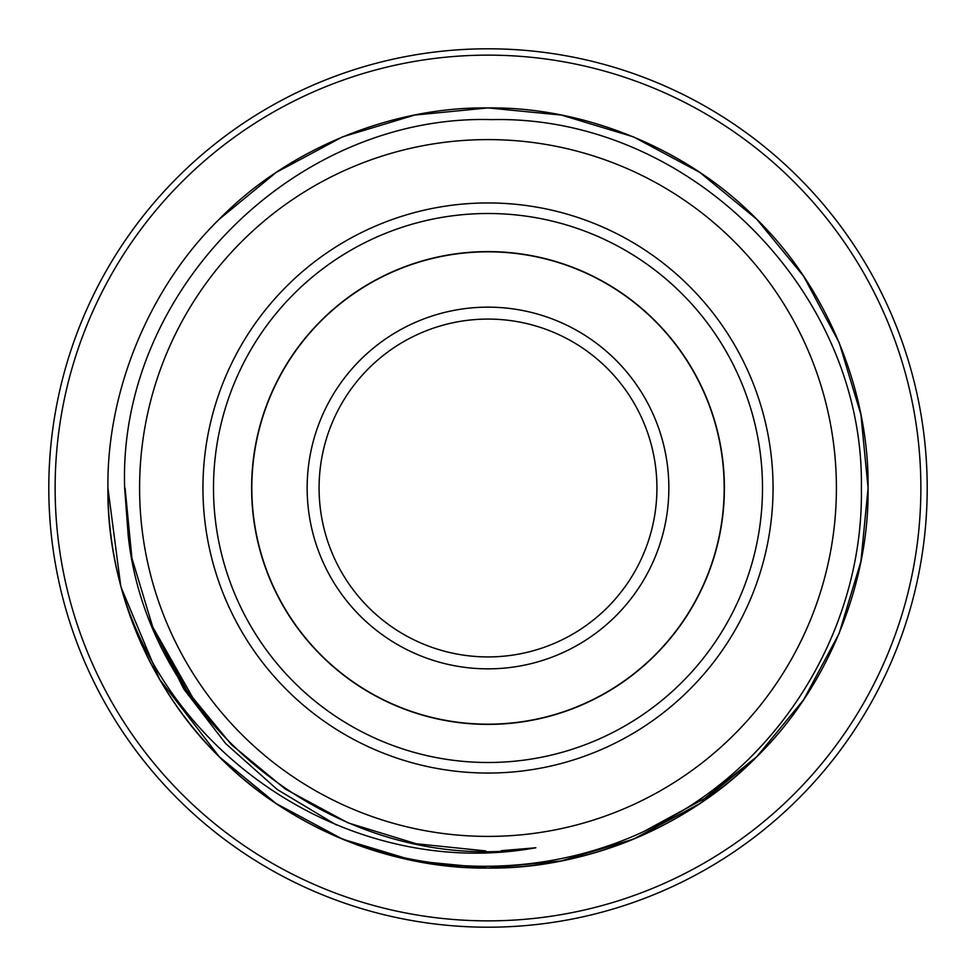 <?xml version="1.0" encoding="UTF-8"?>
<svg xmlns="http://www.w3.org/2000/svg" width="976" height="976" viewBox="0 0 976 976"><rect width="100%" height="100%" fill="white"/><g stroke="black" fill="none" stroke-linecap="round" stroke-linejoin="round"><path stroke-width="1.46" d="M202.947 488A285.053 285.053 0 0 1 488 202.947A285.053 285.053 0 0 1 773.053 488A285.053 285.053 0 0 1 488 773.053A285.053 285.053 0 0 1 202.947 488M55.132 488A432.868 432.868 0 0 0 488 920.868A432.868 432.868 0 0 0 920.868 488A432.868 432.868 0 0 0 488 55.132A432.868 432.868 0 0 0 55.132 488M927.2 488A439.2 439.2 0 0 1 488 927.2A439.2 439.2 0 0 1 48.8 488A439.2 439.2 0 0 1 488 48.8A439.2 439.2 0 0 1 927.2 488M646.136 830.247L704.513 798.539L756.754 756.754A380.079 380.079 0 0 1 121.17 587.467C112.289 554.319 107.872 521.16 107.921 488C106.689 390.729 149.596 287.151 219.246 219.246C287.151 149.596 390.729 106.689 488 107.921C585.271 106.689 688.849 149.596 756.754 219.246C826.404 287.151 869.311 390.729 868.079 488C869.311 585.271 826.404 688.849 756.754 756.754C688.849 826.404 585.271 869.311 488 868.079C390.729 869.311 287.151 826.404 219.246 756.754C149.596 688.849 106.689 585.271 107.921 488C106.689 390.729 149.596 287.151 219.246 219.246C287.151 149.596 390.729 106.689 488 107.921C585.271 106.689 688.849 149.596 756.754 219.246C826.404 287.151 869.311 390.729 868.079 488C869.311 585.271 826.404 688.849 756.754 756.754C688.849 826.404 585.271 869.311 488 868.079C390.729 869.311 287.151 826.404 219.246 756.754C149.596 688.849 106.689 585.271 107.921 488C106.689 390.729 149.596 287.151 219.246 219.246C287.151 149.596 390.729 106.689 488 107.921C585.271 106.689 688.849 149.596 756.754 219.246C826.404 287.151 869.311 390.729 868.079 488C869.311 585.271 826.404 688.849 756.754 756.754C688.849 826.404 585.271 869.311 488 868.079C390.729 869.311 287.151 826.404 219.246 756.754C149.596 688.849 106.689 585.271 107.921 488C106.689 390.729 149.596 287.151 219.246 219.246C287.151 149.596 390.729 106.689 488 107.921C585.271 106.689 688.849 149.596 756.754 219.246C826.404 287.151 869.311 390.729 868.079 488C869.311 585.271 826.404 688.849 756.754 756.754C688.849 826.404 585.271 869.311 488 868.079C390.729 869.311 287.151 826.404 219.246 756.754C149.596 688.849 106.689 585.271 107.921 488C106.689 390.729 149.596 287.151 219.246 219.246C287.151 149.596 390.729 106.689 488 107.921C585.271 106.689 688.849 149.596 756.754 219.246C826.404 287.151 869.311 390.729 868.079 488C869.311 585.271 826.404 688.849 756.754 756.754C688.849 826.404 585.271 869.311 488 868.079C390.729 869.311 287.151 826.404 219.246 756.754C149.596 688.849 106.689 585.271 107.921 488C106.689 390.729 149.596 287.151 219.246 219.246C287.151 149.596 390.729 106.689 488 107.921C585.271 106.689 688.849 149.596 756.754 219.246C826.404 287.151 869.311 390.729 868.079 488C869.311 585.271 826.404 688.849 756.754 756.754C688.849 826.404 585.271 869.311 488 868.079C390.729 869.311 287.151 826.404 219.246 756.754C149.596 688.849 106.689 585.271 107.921 488C106.689 390.729 149.596 287.151 219.246 219.246C287.151 149.596 390.729 106.689 488 107.921C585.271 106.689 688.849 149.596 756.754 219.246C826.404 287.151 869.311 390.729 868.079 488C869.311 585.271 826.404 688.849 756.754 756.754C688.849 826.404 585.271 869.311 488 868.079C390.729 869.311 287.151 826.404 219.246 756.754C149.596 688.849 106.689 585.271 107.921 488C106.689 390.729 149.596 287.151 219.246 219.246C287.151 149.596 390.729 106.689 488 107.921C585.271 106.689 688.849 149.596 756.754 219.246C826.404 287.151 869.311 390.729 868.079 488C869.311 585.271 826.404 688.849 756.754 756.754C688.849 826.404 585.271 869.311 488 868.079C390.729 869.311 287.151 826.404 219.246 756.754C149.596 688.849 106.689 585.271 107.921 488C106.689 390.729 149.596 287.151 219.246 219.246C287.151 149.596 390.729 106.689 488 107.921C585.271 106.689 688.849 149.596 756.754 219.246C826.404 287.151 869.311 390.729 868.079 488C869.311 585.271 826.404 688.849 756.754 756.754C688.849 826.404 585.271 869.311 488 868.079C390.729 869.311 287.151 826.404 219.246 756.754C149.596 688.849 106.689 585.271 107.921 488C106.689 390.729 149.596 287.151 219.246 219.246C287.151 149.596 390.729 106.689 488 107.921C585.271 106.689 688.849 149.596 756.754 219.246C826.404 287.151 869.311 390.729 868.079 488C869.311 585.271 826.404 688.849 756.754 756.754C688.849 826.404 585.271 869.311 488 868.079C390.729 869.311 287.151 826.404 219.246 756.754C149.596 688.849 106.689 585.271 107.921 488C106.689 390.729 149.596 287.151 219.246 219.246C287.151 149.596 390.729 106.689 488 107.921C585.271 106.689 688.849 149.596 756.754 219.246C826.404 287.151 869.311 390.729 868.079 488C869.311 585.271 826.404 688.849 756.754 756.754C688.849 826.404 585.271 869.311 488 868.079C390.729 869.311 287.151 826.404 219.246 756.754C149.596 688.849 106.689 585.271 107.921 488C106.689 390.729 149.596 287.151 219.246 219.246C287.151 149.596 390.729 106.689 488 107.921C585.271 106.689 688.849 149.596 756.754 219.246C826.404 287.151 869.311 390.729 868.079 488L860.917 561.432L839.14 633.448L803.614 699.768L756.754 756.754L699.768 803.614L633.448 839.14L561.432 860.917L488 868.079L414.568 860.917L342.552 839.14L276.232 803.614L219.246 756.754L159.564 679.272L121.17 587.467A380.079 380.079 0 0 0 298.937 817.717C413.97 883.646 562.237 882.206 675.416 814.801C790.072 749.226 863.65 619.675 861.381 488C864.663 291.238 688.958 115.144 491.806 119.621C295.301 113.936 117.742 291.055 124.66 488L128.234 535.824C148.791 728.743 344.357 878.29 535.824 847.766C356.167 880.364 170.873 761.597 121.17 587.467L159.564 679.272L219.246 756.754L276.232 803.614L342.552 839.14L414.568 860.917L488 868.079L561.432 860.917L633.448 839.14L699.768 803.614L756.754 756.754L803.614 699.768L839.14 633.448L860.917 561.432L868.079 488A380.079 380.079 0 0 1 868.067 491.465M120.731 585.82L107.921 488L120.731 585.82M219.246 219.246L276.232 172.386L342.552 136.86L414.568 115.083L488 107.921L561.432 115.083L633.448 136.86L699.768 172.386L756.754 219.246L803.614 276.232L839.14 342.552L860.917 414.568L868.079 488L860.917 414.568L839.14 342.552L803.614 276.232L756.754 219.246L699.768 172.386L633.448 136.86L561.432 115.083L488 107.921L414.568 115.083L342.552 136.86L276.232 172.386L219.246 219.246M139.592 488A348.408 348.408 0 0 0 488 836.408A348.408 348.408 0 0 0 836.408 488A348.408 348.408 0 0 0 488 139.592A348.408 348.408 0 0 0 139.592 488M196.42 704.099L152.695 626.885L183.756 688.995L225.615 743.529L277.282 789.535L336.305 824.952M485.767 850.926L416.191 843.752L348.042 822.866L285.309 789.059L231.373 744.627L186.623 690.215L152.695 626.885L131.906 558.126L125.062 488L131.906 558.126L152.695 626.885L186.623 690.215L231.373 744.627L285.309 789.059L348.042 822.866L416.191 843.752L485.767 850.926L416.191 843.752L348.042 822.866L285.309 789.059L231.373 744.627L186.623 690.215L152.695 626.885L131.906 558.126L125.062 488L131.906 558.126L152.695 626.885L186.623 690.215L231.373 744.627L285.309 789.059L348.042 822.866L416.191 843.752L485.767 850.926L416.191 843.752L348.042 822.866L285.309 789.059L231.373 744.627L186.623 690.215L152.695 626.885L131.906 558.126L125.062 488L131.906 558.126L152.695 626.885L186.623 690.215L231.373 744.627L285.309 789.059L348.042 822.866L416.191 843.752L485.767 850.926L416.191 843.752L348.042 822.866L285.309 789.059L231.373 744.627L186.623 690.215L152.695 626.885L131.906 558.126L125.062 488L131.906 558.126L152.695 626.885L186.623 690.215L231.373 744.627L285.309 789.059L348.042 822.866L416.191 843.752L485.767 850.926L416.191 843.752L348.042 822.866L285.309 789.059L231.373 744.627L186.623 690.215L152.695 626.885L131.906 558.126L125.062 488L131.906 558.126L152.695 626.885L186.623 690.215L231.373 744.627L285.309 789.059L348.042 822.866L416.191 843.752L485.767 850.926L416.191 843.752L348.042 822.866L285.309 789.059L231.373 744.627L186.623 690.215L152.695 626.885L131.906 558.126L125.062 488L131.906 558.126L152.695 626.885L186.623 690.215L231.373 744.627L285.309 789.059L348.042 822.866L416.191 843.752L485.767 850.926L416.191 843.752L348.042 822.866L285.309 789.059L231.373 744.627L186.623 690.215L152.695 626.885L131.906 558.126L125.062 488M535.824 847.766L501.359 850.682M762.5 488A274.5 274.5 0 0 1 488 762.5A274.5 274.5 0 0 1 213.5 488A274.5 274.5 0 0 1 488 213.5A274.5 274.5 0 0 1 762.5 488M251.613 488A236.387 236.387 0 0 1 488 251.613A236.387 236.387 0 0 1 724.387 488A236.387 236.387 0 0 1 488 724.387A236.387 236.387 0 0 1 251.613 488M668.853 488A180.853 180.853 0 0 1 488 668.853A180.853 180.853 0 0 1 307.147 488A180.853 180.853 0 0 1 488 307.147A180.853 180.853 0 0 1 668.853 488M319.079 488A168.921 168.921 0 0 1 488 319.079A168.921 168.921 0 0 1 656.921 488A168.921 168.921 0 0 1 488 656.921A168.921 168.921 0 0 1 319.079 488M488 251.82A236.18 236.18 0 0 1 724.18 488A236.18 236.18 0 0 1 488 724.18A236.18 236.18 0 0 1 251.82 488A236.18 236.18 0 0 1 488 251.82"/></g></svg>
